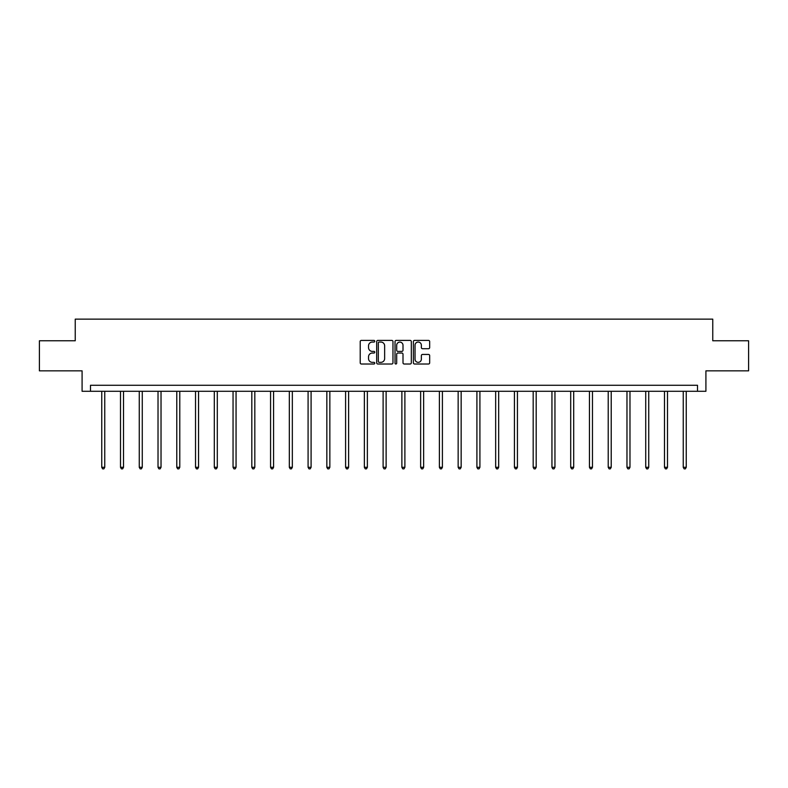 <?xml version="1.0" encoding="UTF-8"?>
<svg xmlns="http://www.w3.org/2000/svg" width="788" height="788" viewBox="0 0 788 788"><rect width="100%" height="100%" fill="white"/><g stroke="black" fill="none" stroke-linecap="round" stroke-linejoin="round"><path stroke-width="1.18" d="M374.763 341.224A0.827 0.827 0 0 0 373.936 340.396L361.396 340.396A1.182 1.182 0 0 0 360.214 341.578L360.214 362.825A1.182 1.182 0 0 0 361.396 364.007L373.936 364.007A0.827 0.827 0 0 0 374.763 363.179A0.827 0.827 0 0 0 373.936 362.352L372.31 362.352A3.773 3.773 0 0 1 368.538 358.579L368.538 356.806A3.773 3.773 0 0 1 372.31 353.034L373.936 353.034A0.827 0.827 0 0 0 374.763 352.206A0.827 0.827 0 0 0 373.936 351.379L372.31 351.379A3.773 3.773 0 0 1 368.538 347.597L368.538 345.834A3.773 3.773 0 0 1 372.31 342.051L373.936 342.051A0.827 0.827 0 0 0 374.763 341.224M428.495 348.72A1.182 1.182 0 0 0 429.677 347.538L429.677 341.578A1.182 1.182 0 0 0 428.495 340.396L414.567 340.396A1.182 1.182 0 0 0 413.385 341.578L413.385 362.825A1.182 1.182 0 0 0 414.567 364.007L428.495 364.007A1.182 1.182 0 0 0 429.677 362.825L429.677 355.624A1.182 1.182 0 0 0 428.495 354.442L422.535 354.442A1.182 1.182 0 0 0 421.353 355.624L421.353 359.2A3.162 3.162 0 0 1 418.192 362.352A3.162 3.162 0 0 1 415.04 359.2L415.04 345.213A3.162 3.162 0 0 1 418.192 342.051A3.162 3.162 0 0 1 421.353 345.213L421.353 347.538A1.182 1.182 0 0 0 422.535 348.72L428.495 348.72M697.498 391.281L705.91 391.281L705.91 370.843L748.6 370.843L748.6 340.78L712.766 340.78L712.766 319.14L75.234 319.14L75.234 340.78L39.4 340.78L39.4 370.843L82.09 370.843L82.09 391.281L697.498 391.281L697.498 385.273L90.502 385.273L90.502 391.281M392.966 341.578A1.182 1.182 0 0 0 391.784 340.396L377.856 340.396A1.182 1.182 0 0 0 376.684 341.578L376.684 362.825A1.182 1.182 0 0 0 377.856 364.007L391.784 364.007A1.182 1.182 0 0 0 392.966 362.825L392.966 341.578M396.216 340.396L410.144 340.396A1.182 1.182 0 0 1 411.316 341.578L411.316 362.825A1.182 1.182 0 0 1 410.144 364.007L404.175 364.007A1.182 1.182 0 0 1 403.003 362.825L403.003 354.206A1.182 1.182 0 0 0 401.821 353.034L397.861 353.034A1.182 1.182 0 0 0 396.689 354.206L396.689 363.179A0.827 0.827 0 0 1 395.862 364.007A0.827 0.827 0 0 1 395.034 363.179L395.034 341.578A1.182 1.182 0 0 1 396.216 340.396M379.156 342.051A0.827 0.827 0 0 0 378.329 342.879L378.329 361.525A0.827 0.827 0 0 0 379.156 362.352L380.87 362.352A3.773 3.773 0 0 0 384.642 358.579L384.642 345.834A3.773 3.773 0 0 0 380.87 342.051L379.156 342.051M403.003 345.272A3.162 3.162 0 0 0 399.841 342.11A3.162 3.162 0 0 0 396.689 345.272L396.689 350.197A1.182 1.182 0 0 0 397.861 351.379L401.821 351.379A1.182 1.182 0 0 0 403.003 350.197L403.003 345.272M101.751 391.281L101.751 467.304L104.755 467.304L104.755 391.281M104.755 467.304L103.849 468.86L102.647 468.86L101.751 467.304M120.505 391.281L120.505 467.304L123.509 467.304L123.509 391.281M123.509 467.304L122.613 468.86L121.411 468.86L120.505 467.304M139.259 391.281L139.259 467.304L142.273 467.304L142.273 391.281M142.273 467.304L141.367 468.86L140.166 468.86L139.259 467.304M158.024 391.281L158.024 467.304L161.028 467.304L161.028 391.281M161.028 467.304L160.122 468.86L158.92 468.86L158.024 467.304M176.778 391.281L176.778 467.304L179.782 467.304L179.782 391.281M179.782 467.304L178.886 468.86L177.684 468.86L176.778 467.304M195.532 391.281L195.532 467.304L198.546 467.304L198.546 391.281M198.546 467.304L197.64 468.86L196.439 468.86L195.532 467.304M214.297 391.281L214.297 467.304L217.301 467.304L217.301 391.281M217.301 467.304L216.395 468.86L215.193 468.86L214.297 467.304M233.051 391.281L233.051 467.304L236.055 467.304L236.055 391.281M236.055 467.304L235.159 468.86L233.957 468.86L233.051 467.304M251.815 391.281L251.815 467.304L254.819 467.304L254.819 391.281M254.819 467.304L253.913 468.86L252.712 468.86L251.815 467.304M270.57 391.281L270.57 467.304L273.574 467.304L273.574 391.281M273.574 467.304L272.678 468.86L271.476 468.86L270.57 467.304M289.324 391.281L289.324 467.304L292.338 467.304L292.338 391.281M292.338 467.304L291.432 468.86L290.23 468.86L289.324 467.304M308.088 391.281L308.088 467.304L311.093 467.304L311.093 391.281M311.093 467.304L310.186 468.86L308.985 468.86L308.088 467.304M326.843 391.281L326.843 467.304L329.847 467.304L329.847 391.281M329.847 467.304L328.951 468.86L327.749 468.86L326.843 467.304M345.597 391.281L345.597 467.304L348.611 467.304L348.611 391.281M348.611 467.304L347.705 468.86L346.503 468.86L345.597 467.304M364.361 391.281L364.361 467.304L367.366 467.304L367.366 391.281M367.366 467.304L366.459 468.86L365.258 468.86L364.361 467.304M383.116 391.281L383.116 467.304L386.12 467.304L386.12 391.281M386.12 467.304L385.224 468.86L384.022 468.86L383.116 467.304M401.88 391.281L401.88 467.304L404.884 467.304L404.884 391.281M404.884 467.304L403.978 468.86L402.776 468.86L401.88 467.304M420.634 391.281L420.634 467.304L423.639 467.304L423.639 391.281M423.639 467.304L422.742 468.86L421.541 468.86L420.634 467.304M439.389 391.281L439.389 467.304L442.403 467.304L442.403 391.281M442.403 467.304L441.497 468.86L440.295 468.86L439.389 467.304M458.153 391.281L458.153 467.304L461.157 467.304L461.157 391.281M461.157 467.304L460.251 468.86L459.049 468.86L458.153 467.304M476.907 391.281L476.907 467.304L479.912 467.304L479.912 391.281M479.912 467.304L479.015 468.86L477.814 468.86L476.907 467.304M495.662 391.281L495.662 467.304L498.676 467.304L498.676 391.281M498.676 467.304L497.77 468.86L496.568 468.86L495.662 467.304M514.426 391.281L514.426 467.304L517.43 467.304L517.43 391.281M517.43 467.304L516.524 468.86L515.322 468.86L514.426 467.304M533.18 391.281L533.18 467.304L536.185 467.304L536.185 391.281M536.185 467.304L535.288 468.86L534.087 468.86L533.18 467.304M551.945 391.281L551.945 467.304L554.949 467.304L554.949 391.281M554.949 467.304L554.043 468.86L552.841 468.86L551.945 467.304M570.699 391.281L570.699 467.304L573.703 467.304L573.703 391.281M573.703 467.304L572.807 468.86L571.605 468.86L570.699 467.304M589.454 391.281L589.454 467.304L592.468 467.304L592.468 391.281M592.468 467.304L591.561 468.86L590.36 468.86L589.454 467.304M608.218 391.281L608.218 467.304L611.222 467.304L611.222 391.281M611.222 467.304L610.316 468.86L609.114 468.86L608.218 467.304M626.972 391.281L626.972 467.304L629.976 467.304L629.976 391.281M629.976 467.304L629.08 468.86L627.878 468.86L626.972 467.304M645.727 391.281L645.727 467.304L648.741 467.304L648.741 391.281M648.741 467.304L647.835 468.86L646.633 468.86L645.727 467.304M664.491 391.281L664.491 467.304L667.495 467.304L667.495 391.281M667.495 467.304L666.589 468.86L665.387 468.86L664.491 467.304M683.245 391.281L683.245 467.304L686.25 467.304L686.25 391.281M686.25 467.304L685.353 468.86L684.151 468.86L683.245 467.304"/></g></svg>
